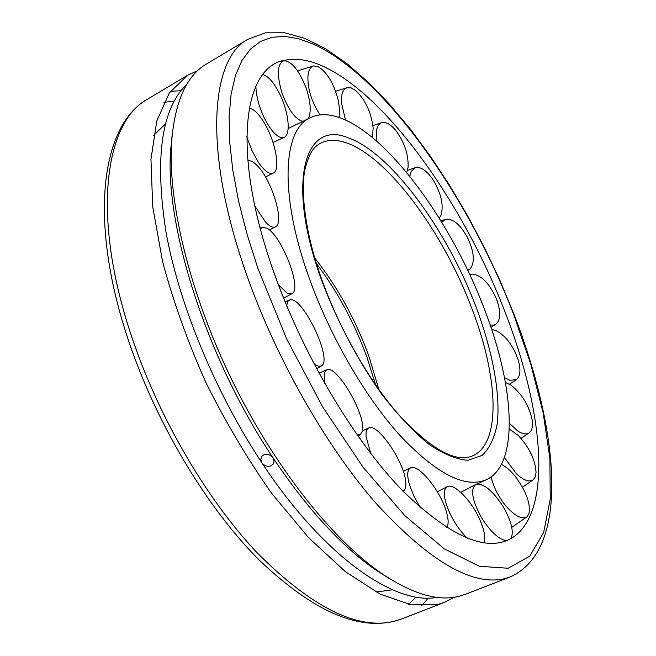 <?xml version="1.0" encoding="UTF-8"?>
<svg xmlns="http://www.w3.org/2000/svg" width="656" height="656" viewBox="0 0 656 656"><rect width="100%" height="100%" fill="white"/><g stroke="black" fill="none" stroke-linecap="round" stroke-linejoin="round"><path stroke-width="0.98" d="M484.136 308.451C514.944 387.409 519.634 465.924 485.383 480.151C464.12 488.294 435.354 473.074 399.094 434.485C364.523 395.888 329.673 335.511 308.976 277.431C279.645 196.029 282.613 131.364 308.968 118.359C317.93 113.545 328.59 113.48 340.94 118.17C389.41 136.325 451.64 222.589 484.136 308.451M505.087 312.166C542.053 406.654 552.426 503.824 516.83 534.476C492.016 554.828 454.05 540.355 402.932 491.065C354.06 440.84 302.506 354.158 273.454 271.141C231.076 151.7 243.155 65.805 285.54 60.131C296.307 58.048 308.254 59.844 321.391 65.543C385.876 93.644 463.439 203.491 505.087 312.166M458.446 596.443L465.038 594.41L510.163 576.952L503.923 578.838C471.27 585.923 428.499 560.593 375.609 502.849C325.073 444.899 274.725 355.995 245.492 271.436C203.311 150.716 210.396 58.786 247.968 39.229L206.427 64.026C186.214 75.76 174.578 102.229 171.511 143.434C168.018 203.319 189.969 293.954 231.83 379.881C273.749 465.776 331.641 538.888 380.972 573.008C411.788 593.778 437.609 601.585 458.446 596.443M454.46 597.222L444.62 602.306L437.88 604.406L411.345 604.873L380.152 594.131L345.384 571.671L308.582 537.682L271.609 493.246C247.509 459.044 225.5 421.931 205.599 381.899C187.501 341.177 173.176 301.137 162.614 261.76L152.733 206.911L150.954 159.326L156.809 120.925L169.412 92.791L187.624 75.251L197.694 70.627M437.093 597.37C394.863 605.586 323.564 556.427 261.883 462.808C215.48 392.829 179.096 304.556 166.009 232.109C154.463 157.825 161.425 108.527 186.878 84.214M389.631 578.723L375.002 569.465C341.136 545.89 307.123 508.654 272.962 457.757C207.157 359.709 164.746 226.927 170.634 150.322L172.348 133.094M272.962 457.757L273.929 460.028L273.946 462.332L273.273 463.956L271.092 465.785C267.517 466.982 264.442 465.99 261.883 462.808L260.793 459.528L261.629 456.494C265.254 453.091 269.034 453.509 272.962 457.757M345.474 120.056L341.44 102.656C341.079 93.997 342.998 88.995 347.204 87.633L351.288 87.945L355.88 90.684C365.449 99.942 371.206 112.406 373.157 128.076L372.428 137.547M376.56 141.056L376.339 131.184C377.093 126.395 378.947 123.558 381.899 122.647C385.81 121.77 390.189 124.082 395.051 129.576C404.326 141.639 408.663 154.258 408.073 167.428L406.687 172.52M409.795 176.341L411.156 171.454L415.264 167.641C420.676 166.542 426.523 170.47 432.804 179.416C441.267 193.397 443.973 205.435 440.939 215.521L439.233 218.12M441.824 222.327L445.358 219.325C452.468 218.161 459.708 223.95 467.072 236.701C474.288 251.756 475.223 262.564 469.901 269.14L467.744 270.313M469.868 274.823L472.271 274.151C481.102 274.995 489.048 282.966 496.108 298.07C500.995 310.952 500.93 319.661 495.903 324.195L493.353 325.155L490.13 324.941M491.705 329.607L495.149 330.214C505.235 334.995 512.951 344.999 518.297 360.226C520.971 369.877 520.347 376.355 516.428 379.668L509.819 380.308L504.497 377.561M505.423 382.456L510.909 385.121C521.799 393.674 528.867 405.187 532.106 419.643C533.074 426.08 532.139 430.443 529.31 432.747C526.506 434.707 522.709 434.165 517.92 431.131L509.4 423.317M509.286 428.999L518.191 435.379C529.343 447.367 535.296 459.725 536.059 472.427L535.255 476.879L533.189 479.798C529.22 482.431 523.644 480.43 516.444 473.812L504.415 457.494M501.414 464.448C506.071 466.662 510.868 470.885 515.805 477.117C526.547 491.992 530.893 504.333 528.826 514.132L526.965 516.83C521.586 519.905 514.099 515.706 504.505 504.226C497.535 495.059 493.091 485.94 491.172 476.871M506.489 540.708C498.97 539.511 490.77 532.024 481.889 518.24C472.238 500.881 470.139 489.647 475.584 484.546M476.059 484.317C483.595 483.16 492.541 490.467 502.898 506.219C511.393 520.938 514.091 531.721 510.983 538.56M467.556 538.519C460.422 531.573 454.387 522.873 449.442 512.402C443.448 498.412 442.743 489.827 447.318 486.654C453.878 482.857 470.934 500.02 479.339 518.576C484.423 529.835 485.866 537.945 483.677 542.906M420.471 507.859L413.977 496.215L409.516 484.907C406.827 475.469 407.179 469.803 410.566 467.908C418.11 463.398 439.889 489.884 446.096 510.819C448.663 519.15 448.811 524.775 446.547 527.686M370.788 453.55L366.097 436.773C365.704 431.91 366.597 428.975 368.787 427.966C377.503 422.8 403.948 461.275 405.67 481.365C406.212 486.096 405.58 489.187 403.752 490.639L402.948 491.082M324.556 383.235L324.4 372.534L326.672 369.853C336.938 364.195 367.212 416.904 362.178 431.541L360.382 434.485L357.135 434.92M286.615 305.532L287.804 301.448L289.895 299.915C302.342 295.421 333.273 360.185 321.415 365.933L318.381 366.278L314.019 363.941M260.366 228.862L262.384 227.255L266.992 228.28C281.924 235.914 302.416 289.321 291.977 293.642L287.295 293.265L278.464 284.917M248.263 160.876L247.812 161.007L248.263 160.876C250.871 160.294 254.143 162.163 258.062 166.468C272.47 181.605 284.663 223.294 275.536 226.828C273.068 228.042 269.755 226.492 265.598 222.179L254.856 206.066M249.182 108.338C253.241 108.675 257.874 112.873 263.081 120.925C275.012 139.08 281.186 170.043 273.29 173.118C269.313 174.685 264.196 170.855 257.956 161.622L251.642 149.929L246.746 136.727M262.826 74.571C268.525 76.186 274.306 82.968 280.169 94.915C288.763 112.594 290.969 134.546 284.22 137.309C278.423 138.941 271.74 132.43 264.171 117.752C258.866 106.321 256.102 95.784 255.881 86.133M303.097 121.54C295.503 119.482 288.542 110.151 282.211 93.562C276.627 75.038 277.111 64.099 283.679 60.754L284.04 60.688C292.059 61.467 299.497 70.823 306.36 88.765C310.739 102.352 311.379 112.348 308.263 118.761M320.128 114.874C314.946 107.453 311.256 98.876 309.058 89.142C306.598 75.768 308.09 68.035 313.527 65.936L317.832 66.486C327.032 71.98 333.879 83.402 338.373 100.77L339.603 109.962L339.029 117.481M314.757 257.988C337.397 286.77 355.388 319.341 368.729 355.7L378.93 389.615M321.916 279.907C305.696 235.496 300.432 192.47 304.761 170.527C309.501 149.74 315.741 146.386 319.16 144.033C326.745 139.531 335.847 139.146 346.483 142.877C388.27 157.21 443.374 232.7 471.73 308.164C498.675 377.544 501.725 445.35 471.426 456.322C454.788 462.439 430.762 448.802 399.356 415.42C369.705 381.849 339.857 329.952 321.948 280.005M321.383 279.628C337.159 321.342 357.225 359.472 381.587 394.035C397.634 414.764 413.346 431.459 428.721 444.12C443.448 454.116 456.543 459.495 468.007 460.258L482.185 455.403C489.565 448.269 494.591 437.716 497.248 423.727C500.594 393.444 492.508 351.026 476.076 307.024C447.048 229.969 390.902 152.791 348.238 137.834C304.712 119.294 285.77 181.917 321.383 279.628M130.003 331.616C91.627 214.405 105.091 121.803 147.698 99.081C101.262 124.976 88.937 218.866 126.608 334.773C153.758 419.028 205.041 505.653 258.554 559.42C314.577 613.065 362.145 632.958 401.251 619.092L394.19 621.322C357.413 630.121 311.871 607.423 257.554 553.229C205.836 498.732 156.546 413.764 130.003 331.616M170.47 91.291L180.917 90.741M163.828 102.377L174.176 101.057M257.906 268.386L246.968 233.971L238.563 201.015L232.79 170.109L229.657 141.753L229.133 116.358L231.101 94.251L235.414 75.62L241.884 60.614L250.297 49.249L260.424 41.492L272.027 37.261L284.876 36.4L298.742 38.737L313.412 44.083C384.621 76.818 468.048 195.972 513.361 313.634L530.745 364.006L543.152 412.878L549.876 458.544L550.253 499.101L543.668 532.442L529.679 556.263L508.121 568.244L479.331 566.276L444.284 548.859L404.727 515.542L363.186 467.351L322.744 407.032L286.672 338.922L257.906 268.386M428.278 598.059L421.414 605.947M416.002 597.017L408.59 604.348M288.156 128.568L308.968 118.359M316.438 263.54C337.512 291.526 354.338 322.703 366.909 357.053L375.593 384.867M469.401 487.638L485.383 480.151M376.06 592.015L392.501 589.818M514.771 536.1L516.83 534.476M513.837 313.871L500.036 280.67L484.579 247.902L467.671 215.947L449.491 185.197L430.246 156.038L410.139 128.879L389.402 104.132L368.262 82.246L346.983 63.673L325.811 48.888L304.991 38.401L284.77 32.8L265.508 32.833L247.968 39.229M444.62 602.306L401.251 619.092M375.002 569.465L380.972 573.008M170.634 150.322L171.511 143.434M187.624 75.251L147.698 99.081M510.163 576.952C571.786 549.367 558.1 428.516 513.878 313.97M165.378 124L153.512 135.603M335.61 91.258L347.204 87.633M372.911 125.591L381.899 122.647M407.499 170.363L415.264 167.641M469.188 269.657L467.826 270.477M440.971 220.949L445.227 219.375M470.516 274.536L469.86 274.79M490.934 327.295L495.772 324.277M509.45 384.203L516.428 379.668M521.02 438.356L529.31 432.747M522.479 487.228L533.189 479.798M511.787 527.367L526.965 516.83M475.772 484.44L460.783 492.353M447.318 486.654L437.281 491.721M410.566 467.908L403.292 471.393M368.787 427.966L362.325 430.877M403.014 491.155L403.752 490.639M326.672 369.853L318.931 373.108M357.938 436.068L360.382 434.485M321.325 365.991L316.602 368.803M285.04 301.711L289.583 300.005M291.977 293.642L283.63 298.209M260.145 228.001L262.384 227.255M275.536 226.828L269.395 230.01M273.29 173.118L265.475 176.94M284.22 137.309L273.044 142.508M279.743 61.82L283.679 60.754M297.578 70.856L313.527 65.936"/></g></svg>

